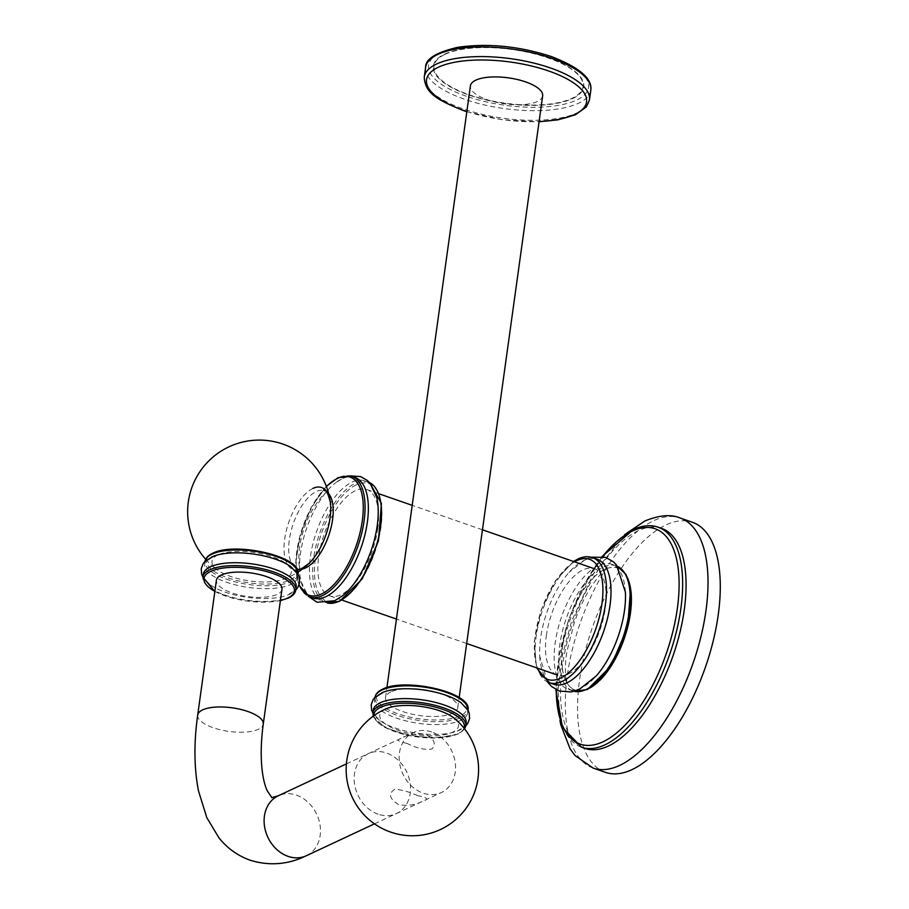 <?xml version="1.0" encoding="UTF-8"?>
<svg xmlns="http://www.w3.org/2000/svg" width="909" height="909" viewBox="0 0 909 909"><rect width="100%" height="100%" fill="white"/><g stroke="black" fill="none" stroke-linecap="round" stroke-linejoin="round"><path stroke-width="0.68" stroke-dasharray="4.54 3.41" d="M605.417 772.343A132.384 59.892 -70.8 0 1 584.589 653.832A132.384 59.892 -70.8 0 1 665.888 524.97A132.384 59.892 109.2 0 1 692.419 522.277M661.547 528.368A116.5 52.711 109.2 0 0 638.209 530.731A116.5 52.711 -70.8 0 0 566.659 644.129A116.5 52.711 -70.8 0 0 584.987 748.414M604.917 569.352L605.996 568.784C605.587 567.795 600.883 573.374 591.873 585.544C585.18 595.872 579.374 608.087 574.443 622.176L567.159 650.458C564.114 665.138 565.784 681.898 566.523 682.239L566.023 681.125A64.63 29.236 -70.8 0 1 568.943 619.54A64.63 29.236 -70.8 0 1 604.86 569.375A64.63 29.236 109.2 0 1 604.917 569.352A64.63 29.236 109.2 0 1 617.813 568.068A64.63 29.236 109.2 0 1 630.948 591.077M599.917 680.262A64.63 29.236 109.2 0 1 588.293 688.829A64.63 29.236 -70.8 0 1 575.34 690.147A64.63 29.236 -70.8 0 1 566.023 681.125M625.051 573.727A64.63 29.236 -70.8 0 0 617.745 568.045A64.63 29.236 -70.8 0 0 604.792 569.352A64.63 29.236 -70.8 0 0 565.103 632.266A64.63 29.236 -70.8 0 0 575.272 690.124A64.63 29.236 -70.8 0 0 588.225 688.806M625.392 592.145A66.187 29.952 109.2 0 0 611.575 564.239A66.187 29.952 109.2 0 0 598.304 565.58A66.187 29.952 -70.8 0 0 557.66 630.017A66.187 29.952 -70.8 0 0 568.068 689.272A66.187 29.952 -70.8 0 0 581.328 687.92A66.187 29.952 109.2 0 0 596.224 675.966M547.513 682.023L539.753 656.321A66.187 29.952 -70.8 0 1 568.92 572.5A66.187 29.952 -70.8 0 1 583.817 560.535A66.187 29.952 109.2 0 1 597.077 559.194M539.753 656.321A66.187 29.952 -70.8 0 0 553.57 684.227M377.678 528.89A56.29 25.463 -70.8 0 0 366.702 489.519A56.29 25.463 -70.8 0 0 318.741 556.478A56.29 25.463 -70.8 0 0 329.706 595.849A56.29 25.463 -70.8 0 0 377.678 528.89M546.354 635.675A56.29 25.463 109.2 0 1 594.327 568.716A56.29 25.463 109.2 0 1 605.292 608.087A56.29 25.463 109.2 0 1 557.331 675.046A56.29 25.463 109.2 0 1 546.354 635.675M342.352 595.94A63.846 28.883 -70.8 0 1 335.626 600.167A63.846 28.883 109.2 0 1 322.843 601.463A63.846 28.883 109.2 0 1 312.798 544.309A63.846 28.883 109.2 0 1 352.01 482.156A63.846 28.883 -70.8 0 1 364.804 480.861L368.088 482.009A63.846 28.883 -70.8 0 0 355.294 483.304A63.846 28.883 -70.8 0 0 316.093 545.445A63.846 28.883 -70.8 0 0 326.126 602.61A63.846 28.883 -70.8 0 0 327.592 603.019L322.843 601.463M376.678 497.291A63.846 28.883 -70.8 0 0 364.804 480.861M354.919 477.418A63.846 28.883 -70.8 0 0 342.125 478.713A63.846 28.883 109.2 0 0 335.41 482.94L343.091 478.134L350.181 475.861M312.957 598.02A63.846 28.883 109.2 0 1 301.084 581.59A63.846 28.883 109.2 0 1 335.41 482.94M326.411 486.588A62.539 28.293 -70.8 0 0 299.152 584.714M217.944 554.922A40.064 14.419 -172.1 0 0 218.001 570.318A40.064 14.419 -172.1 0 0 283.119 579.351A40.064 14.419 -172.1 0 0 285.437 578.408A40.064 14.419 -172.1 0 0 272.677 556.842A40.064 14.419 -172.1 0 0 217.944 554.922M296.22 587.078A46.904 16.885 -172.1 0 1 289.267 594.384A46.904 16.885 7.9 0 1 287.199 595.247A46.904 16.885 7.9 0 1 209.752 584.498A46.904 16.885 7.9 0 1 203.298 574.181M211.615 557.012A46.904 16.885 7.9 0 0 204.661 564.307A46.904 16.885 7.9 0 0 237.249 585.328A46.904 16.885 7.9 0 0 290.63 584.51A46.904 16.885 -172.1 0 0 297.584 577.204A46.904 16.885 -172.1 0 0 291.13 566.886M281.972 589.271A33.099 11.908 7.9 0 1 231.863 592.838A33.099 11.908 7.9 0 1 216.41 580.181M407.05 743.448C398.665 741.494 396.21 740.04 399.687 739.108C406.505 734.711 415.333 733.188 426.151 734.506C434.218 738.96 436.195 743.755 432.116 748.88C425.696 750.277 417.345 748.471 407.05 743.448M417.663 795.67C408.982 791.739 401.335 789.614 394.711 789.319C388.075 793.705 389.359 798.806 398.562 804.613C407.584 806.203 415.708 804.999 422.935 800.999C429.162 799.341 427.4 797.568 417.663 795.67M431.593 731.961A33.099 27.009 64.9 0 0 413.311 732.574A33.099 27.009 64.9 0 0 399.63 763.469A33.099 27.009 64.9 0 0 423.105 793.125A33.099 27.009 64.9 0 0 441.376 792.523A33.099 27.009 64.9 0 0 455.068 761.617A33.099 27.009 64.9 0 0 431.593 731.961M378.099 814.191A33.099 27.009 -115.1 0 1 354.476 773.911A33.099 27.009 -115.1 0 1 386.586 753.027A33.099 27.009 -115.1 0 1 410.22 793.307A33.099 27.009 -115.1 0 1 378.099 814.191M453.898 718.019A39.712 14.294 7.9 0 1 446.069 734.381A39.712 14.294 7.9 0 1 398.358 730.359A39.712 14.294 7.9 0 1 386.427 708.656M381.575 692.908A46.904 16.885 -172.1 0 0 374.622 700.203A46.904 16.885 -172.1 0 0 407.209 721.223A46.904 16.885 -172.1 0 0 460.602 720.405A46.904 16.885 7.9 0 0 467.556 713.099A46.904 16.885 7.9 0 0 461.09 702.782M466.181 722.973A46.904 16.885 7.9 0 1 459.227 730.279A46.904 16.885 -172.1 0 1 457.159 731.143A46.904 16.885 -172.1 0 1 379.712 720.394L372.849 713.02A46.904 16.885 7.9 0 0 405.437 733.995A46.904 16.885 7.9 0 0 458.829 733.165A46.904 16.885 7.9 0 0 465.783 725.871M373.258 710.077A46.904 16.885 -172.1 0 0 379.712 720.394M542.662 95.865A36.474 13.124 7.9 0 1 537.253 101.535A36.474 13.124 7.9 0 1 495.746 102.183A36.474 13.124 7.9 0 1 470.419 85.844M390.938 691.874A36.474 13.124 -172.1 0 0 385.53 697.544A36.474 13.124 -172.1 0 0 410.868 713.895A36.474 13.124 -172.1 0 0 452.375 713.247A36.474 13.124 -172.1 0 0 457.784 707.577A36.474 13.124 -172.1 0 0 432.457 691.226A36.474 13.124 -172.1 0 0 390.938 691.874M572.488 98.649A75.924 27.327 -172.1 0 0 548.297 57.79A75.924 27.327 -172.1 0 0 444.592 54.154A75.924 27.327 -172.1 0 0 468.794 95.013A75.924 27.327 -172.1 0 0 572.488 98.649M593.145 768.082A132.384 59.892 -70.8 0 1 572.329 649.571A132.384 59.892 -70.8 0 1 653.628 520.709A132.384 59.892 109.2 0 1 680.159 518.016M658.127 527.175A116.5 52.711 -70.8 0 0 634.789 529.538A116.5 52.711 -70.8 0 0 563.239 642.936A116.5 52.711 -70.8 0 0 581.567 747.232M602.531 556.547A113.989 51.574 -70.8 0 0 556.206 689.681M611.575 564.239L617.609 566.409A66.187 29.952 -70.8 0 0 616.245 565.864A66.187 29.952 -70.8 0 0 602.985 567.205A66.187 29.952 -70.8 0 0 562.33 631.641A66.187 29.952 -70.8 0 0 572.75 690.897L572.75 690.897A66.187 29.952 -70.8 0 0 574.17 691.306L568.068 689.272M592.577 557.626A66.187 29.952 -70.8 0 0 579.317 558.978A66.187 29.952 -70.8 0 0 538.662 623.404A66.187 29.952 -70.8 0 0 549.081 682.659M574.488 561.819A63.585 28.77 -70.8 0 0 541.457 609.928A63.585 28.77 -70.8 0 0 537.503 668.149M356.226 484.883A62.539 28.293 -70.8 0 0 315.457 558.012A62.539 28.293 -70.8 0 0 340.193 600.485A62.539 28.293 -70.8 0 0 380.951 527.356A62.539 28.293 -70.8 0 0 356.226 484.883M369.497 482.588A63.846 28.883 -70.8 0 0 368.088 482.009L369.486 482.577M351.635 476.271A63.846 28.883 -70.8 0 0 338.841 477.577A63.846 28.883 -70.8 0 0 299.629 539.719A63.846 28.883 -70.8 0 0 309.662 596.872M328.66 493.667A41.303 18.68 -70.8 0 0 324.354 490.655A41.303 18.68 -70.8 0 0 316.252 491.553A41.303 18.68 -70.8 0 0 290.937 531.56A41.303 18.68 -70.8 0 0 297.209 568.67A41.303 18.68 -70.8 0 0 302.458 568.977M312.935 488.406A43.359 19.612 -70.8 0 0 284.676 539.105A43.359 19.612 -70.8 0 0 301.811 568.545M214.854 591.361A45.609 16.407 -172.1 0 0 280.415 600.463M209.752 584.498L202.889 577.124A46.904 16.885 -172.1 0 0 235.476 598.099A46.904 16.885 -172.1 0 0 288.869 597.27A46.904 16.885 -172.1 0 0 295.823 589.975L287.199 595.247M204.661 564.307L205.07 561.376A46.904 16.885 -172.1 0 0 205.059 561.421A46.904 16.885 -172.1 0 0 237.647 582.442A46.904 16.885 -172.1 0 0 291.039 581.612A46.904 16.885 -172.1 0 0 297.993 574.318A46.904 16.885 -172.1 0 0 297.993 574.272L297.584 577.204M213.285 553.297A45.609 16.407 -172.1 0 0 227.818 577.84A45.609 16.407 -172.1 0 0 290.107 580.033A45.609 16.407 -172.1 0 0 275.575 555.49A45.609 16.407 -172.1 0 0 213.285 553.297M197.696 715.042A33.099 11.908 -172.1 0 0 213.149 727.7A33.099 11.908 -172.1 0 0 263.258 724.143M306.322 855.744A33.099 27.009 64.9 0 0 320.002 824.838A33.099 27.009 64.9 0 0 296.539 795.182A33.099 27.009 64.9 0 0 278.256 795.795M383.246 689.192A45.609 16.407 7.9 0 1 445.535 691.385A45.609 16.407 7.9 0 1 460.068 715.928A45.609 16.407 7.9 0 1 397.778 713.735A45.609 16.407 7.9 0 1 383.246 689.192M467.556 713.099L467.965 710.168A46.904 16.885 7.9 0 1 467.953 710.213A46.904 16.885 7.9 0 1 460.999 717.508A46.904 16.885 7.9 0 1 407.607 718.337A46.904 16.885 7.9 0 1 375.031 697.317A46.904 16.885 7.9 0 1 375.031 697.271L374.622 700.203M463.999 728.154A45.609 16.407 7.9 0 1 457.568 733.983A45.609 16.407 7.9 0 1 407.368 735.176A45.609 16.407 7.9 0 1 373.94 715.656M466.851 111.534A80.787 29.077 -172.1 0 0 539.105 121.556M424.276 76.981A83.389 30.008 -172.1 0 0 463.215 108.887A83.389 30.008 -172.1 0 0 589.475 99.899M590.816 90.275A83.389 30.008 7.9 0 1 464.544 99.251A83.389 30.008 7.9 0 1 425.605 67.346M466.249 96.206A80.787 29.077 7.9 0 1 440.501 52.722A80.787 29.077 7.9 0 1 550.843 56.597A80.787 29.077 7.9 0 1 576.59 100.081A80.787 29.077 7.9 0 1 466.249 96.206M445.183 54.267A75.242 27.077 7.9 0 1 547.945 57.881A75.242 27.077 7.9 0 1 571.931 98.365A75.242 27.077 7.9 0 1 469.158 94.763A75.242 27.077 7.9 0 1 445.183 54.267M559.978 720.712L558.081 690.181L562.194 655.923L571.806 620.677L593.725 573.295L624.744 534.56M602.133 556.478L583.567 585.237L568.716 619.415L559.137 655.423L555.842 689.488M590.952 557.16L585.885 559.058L568.92 572.5M573.522 561.478L555.444 580.681L541.196 609.837L534.276 641.538L536.526 667.808M482.452 529.799L412.197 505.347M378.917 493.769L366.702 489.519M466.669 643.504L396.426 619.063M341.92 600.099L329.706 595.849M301.084 581.59L308.276 596.304M326.32 486.326L311.06 507.665L300.038 535.344L295.652 563.262L298.936 585.316M328.342 491.019C324.218 491.951 310.071 509.233 304.401 528.118C297.357 545.707 298.163 568.568 300.663 571.068L297.209 568.67L302.697 567.955M324.354 490.655L328.547 490.928M283.119 579.351A71.663 71.663 0 0 0 297.959 572.102M205.695 559.308A71.663 71.663 0 0 0 218.001 570.318M214.831 591.532L232.863 598.292L246.862 601.065L266.848 602.19L280.392 600.633M346.409 763.89L413.311 732.574M374.474 823.838L441.376 792.523M457.159 731.143L465.772 725.905M464.624 728.938L458.284 733.961L436.797 738.097L408.925 735.597L384.814 727.45L373.133 716.247M385.53 697.544L386.916 687.568M457.784 707.577L459.17 697.589M466.817 111.75L502.518 119.818L539.071 121.772"/><path stroke-width="1.36" d="M692.419 522.277A132.384 59.892 109.2 0 1 713.235 640.788A132.384 59.892 109.2 0 1 631.937 769.662A132.384 59.892 -70.8 0 1 605.417 772.343L593.145 768.082A132.384 59.892 -70.8 0 0 619.677 765.389A132.384 59.892 109.2 0 0 700.975 636.527A132.384 59.892 109.2 0 0 680.159 518.016L692.419 522.277M555.842 689.488L562.455 727.427L581.567 747.232L584.987 748.414A116.5 52.711 -70.8 0 0 608.326 746.05A116.5 52.711 109.2 0 0 679.875 632.653A116.5 52.711 109.2 0 0 661.547 528.368L658.127 527.175C650.492 524.618 642.231 525.425 633.346 529.583L602.133 556.478M630.948 591.077A64.63 29.236 109.2 0 1 599.917 680.262M590.952 557.16L605.712 557.387L613.461 561.876L616.552 565.057L625.392 592.145A66.187 29.952 109.2 0 1 596.224 675.966L579.26 689.408L571.125 691.976L559.353 691.045L551.615 686.534L547.513 682.023M588.225 688.806A64.63 29.236 -70.8 0 0 625.256 635.289A64.63 29.236 -70.8 0 0 625.051 573.727M592.577 557.626L597.077 559.194A66.187 29.952 109.2 0 1 607.485 618.45A66.187 29.952 109.2 0 1 566.83 682.875A66.187 29.952 -70.8 0 1 553.57 684.227L549.081 682.659A66.187 29.952 -70.8 0 0 562.341 681.318A66.187 29.952 -70.8 0 0 602.985 616.881A66.187 29.952 -70.8 0 0 592.577 557.626C587.975 556.103 583.078 556.569 577.874 559.024L573.522 561.478M308.276 596.304L317.071 602.258L334.671 600.747L342.352 595.94A63.846 28.883 -70.8 0 0 376.678 497.291L369.997 483.156L367.281 480.418L360.691 476.623L350.181 475.861M298.936 585.316L309.662 596.872L312.957 598.02A63.846 28.883 109.2 0 0 325.752 596.724A63.846 28.883 -70.8 0 0 364.963 534.572A63.846 28.883 -70.8 0 0 354.919 477.418L351.635 476.271L338.114 477.6L326.32 486.326M299.152 584.714A62.539 28.293 -70.8 0 0 321.536 593.997A62.539 28.293 -70.8 0 0 362.293 520.868A62.539 28.293 -70.8 0 0 337.569 478.395A62.539 28.293 -70.8 0 0 326.411 486.588M280.392 600.633L288.323 598.065C292.755 596.009 295.255 593.316 295.823 589.975L297.811 587.521L299.663 582.555L299.22 577.135L298.232 574.715L291.13 566.886A46.904 16.885 -172.1 0 0 213.683 556.149L204.661 561.807L203.071 563.864L201.219 568.841L201.662 574.249L202.889 577.124L203.298 574.181A46.904 16.885 7.9 0 1 210.252 566.886A46.904 16.885 -172.1 0 1 263.633 566.057A46.904 16.885 -172.1 0 1 296.22 587.078L295.823 589.975A46.904 16.885 -172.1 0 0 263.235 568.954A46.904 16.885 -172.1 0 0 209.843 569.773A46.904 16.885 -172.1 0 0 202.889 577.079L214.831 591.532M213.683 556.149A46.904 16.885 -172.1 0 0 211.615 557.012M216.41 580.181A33.099 11.908 7.9 0 1 266.519 576.613A33.099 11.908 7.9 0 1 281.972 589.271L263.258 724.143A33.099 11.908 -172.1 0 0 247.805 711.486A33.099 11.908 -172.1 0 0 197.696 715.042L216.41 580.181M386.427 708.656A39.712 14.294 7.9 0 1 439.945 710.883A39.712 14.294 7.9 0 1 453.898 718.019A66.187 66.187 0 0 1 390.609 832.076A66.187 66.187 0 0 1 386.427 708.656M381.575 692.908A46.904 16.885 7.9 0 1 383.643 692.044A46.904 16.885 7.9 0 1 461.09 702.782L468.124 710.486L469.146 712.906L469.623 718.462L467.76 723.428L465.772 725.905M373.133 716.247L373.258 710.077A46.904 16.885 -172.1 0 1 380.212 702.782A46.904 16.885 7.9 0 1 433.604 701.953A46.904 16.885 7.9 0 1 466.181 722.973L465.783 725.871A46.904 16.885 7.9 0 0 433.207 704.85A46.904 16.885 7.9 0 0 379.814 705.668A46.904 16.885 7.9 0 0 372.86 712.974L371.633 710.145L371.19 704.736L373.042 699.76L374.622 697.703L383.643 692.044M386.916 687.568L470.419 85.844A36.474 13.124 7.9 0 1 475.816 80.162A36.474 13.124 7.9 0 1 517.335 79.515A36.474 13.124 7.9 0 1 542.662 95.865L459.17 697.589M581.567 747.232A116.5 52.711 -70.8 0 0 604.905 744.857A116.5 52.711 -70.8 0 0 676.455 631.46A116.5 52.711 -70.8 0 0 658.127 527.175M556.206 689.681A113.989 51.574 -70.8 0 0 603.042 741.778A113.989 51.574 -70.8 0 0 677.341 608.496A113.989 51.574 -70.8 0 0 632.266 531.095A113.989 51.574 -70.8 0 0 602.531 556.547M574.17 691.306A66.187 29.952 -70.8 0 0 586.01 689.556A66.187 29.952 -70.8 0 0 626.267 626.676A66.187 29.952 -70.8 0 0 617.62 566.421L626.074 574.522L630.596 588.35L627.676 626.846L611.007 666.115L587.453 689.499L574.147 691.306M537.503 668.149A63.585 28.77 -70.8 0 0 560.478 678.148A63.585 28.77 -70.8 0 0 601.928 603.792A63.585 28.77 -70.8 0 0 576.783 560.614A63.585 28.77 -70.8 0 0 574.488 561.819M327.592 603.019A63.846 28.883 -70.8 0 0 338.921 601.303A63.846 28.883 -70.8 0 0 377.735 540.764A63.846 28.883 -70.8 0 0 369.497 482.588L381.416 503.472L378.451 540.787L362.248 578.806L339.648 601.281L327.581 603.019M309.662 596.872A63.846 28.883 -70.8 0 0 322.456 595.577A63.846 28.883 -70.8 0 0 361.668 533.435A63.846 28.883 -70.8 0 0 351.635 476.271M302.458 568.977A41.303 18.68 -70.8 0 0 305.663 567.886A41.303 18.68 -70.8 0 0 329.581 532.89A41.303 18.68 -70.8 0 0 328.66 493.667M301.811 568.545A43.359 19.612 -70.8 0 0 309.14 563.262L309.14 563.262A43.359 19.612 -70.8 0 0 330.353 502.302L330.353 502.302A43.359 19.612 -70.8 0 0 312.935 488.406M280.415 600.463A45.609 16.407 -172.1 0 0 287.596 598.088A45.609 16.407 -172.1 0 0 273.064 573.545A45.609 16.407 -172.1 0 0 210.774 571.363A45.609 16.407 -172.1 0 0 214.854 591.361M297.993 574.272A46.904 16.885 -172.1 0 0 265.348 553.286A46.904 16.885 -172.1 0 0 212.013 554.126A46.904 16.885 -172.1 0 0 205.07 561.376M271.711 797.648L278.256 795.795A33.099 27.009 64.9 0 0 264.576 826.69A33.099 27.009 64.9 0 0 288.051 856.358A33.099 27.009 64.9 0 0 306.322 855.744C288.028 864.652 269.291 866.141 250.077 860.198C237.556 855.642 227.159 848.165 218.91 837.768L206.797 817.634L198.457 790.807C194.06 768.014 193.799 742.767 197.696 715.042M375.031 697.271A46.904 16.885 7.9 0 1 381.985 690.022A46.904 16.885 7.9 0 1 435.309 689.181A46.904 16.885 7.9 0 1 467.965 710.168M373.94 715.656A45.609 16.407 7.9 0 1 380.735 707.259A45.609 16.407 7.9 0 1 434.343 706.861A45.609 16.407 7.9 0 1 463.999 728.154M539.105 121.556A80.787 29.077 -172.1 0 0 586.464 102.501A80.787 29.077 -172.1 0 0 548.843 71.05A80.787 29.077 -172.1 0 0 438.502 67.175A80.787 29.077 -172.1 0 0 464.238 110.648A80.787 29.077 -172.1 0 0 466.851 111.534M539.071 121.772L557.967 119.829L575.431 114.75L586.282 107.012L589.475 99.899A83.389 30.008 -172.1 0 0 550.536 68.005A83.389 30.008 -172.1 0 0 424.276 76.981C424.81 94.491 440.683 101.206 463.715 110.705L466.817 111.75M424.276 76.981L425.605 67.346A83.389 30.008 7.9 0 1 551.877 58.369A83.389 30.008 7.9 0 1 590.816 90.275L589.475 99.899M593.145 768.082L574.965 755.47L570.057 748.743L560.819 724.916L559.978 720.712M624.744 534.56L644.856 520.993C659.343 515.119 671.103 514.13 680.159 518.016M536.526 667.808L549.081 682.659M594.327 568.716L482.452 529.799M412.197 505.347L378.917 493.769M557.331 675.046L466.669 643.504M396.426 619.063L341.92 600.099M324.354 490.655C326.161 489.792 328.16 493.678 330.353 502.302A71.663 71.663 0 0 0 228.932 446.853A71.663 71.663 0 0 0 205.695 559.308M302.697 567.955L309.14 563.262A71.663 71.663 0 0 1 297.959 572.102M297.993 574.318C302.697 556.626 235.056 541.355 212.558 553.32C208.127 555.376 205.627 558.081 205.059 561.421M271.95 797.738L267.439 791.091C263.428 783.513 258.281 760.981 263.258 724.143M278.256 795.795L346.409 763.89M306.322 855.744L374.474 823.838M375.031 697.317C375.587 693.976 378.087 691.272 382.53 689.215C405.016 677.25 472.669 692.522 467.953 710.213M464.624 728.938L465.783 725.871M425.605 67.346C425.298 59.085 436.013 52.415 457.738 47.313C487.826 43.018 519.039 46.098 551.365 56.551C579.306 67.357 592.452 78.594 590.816 90.275"/></g></svg>
